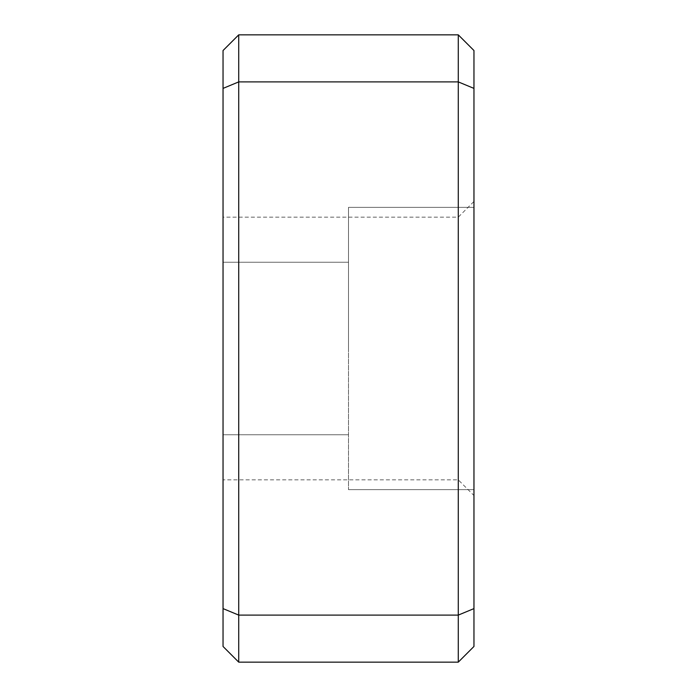 <?xml version="1.0" encoding="UTF-8"?>
<svg xmlns="http://www.w3.org/2000/svg" width="697" height="697" viewBox="0 0 697 697"><rect width="100%" height="100%" fill="white"/><g stroke="black" fill="none" stroke-linecap="round" stroke-linejoin="round"><path stroke-width="0.52" stroke-dasharray="3.48 2.61" d="M473.96 348.5L473.96 495.541L458.277 479.858L223.04 479.858L223.04 217.142L458.277 217.142L473.96 201.459L473.96 348.5M458.277 348.5L458.277 217.142L458.277 348.5M238.722 34.85L458.277 34.85L473.96 50.532L473.96 646.467L458.277 662.15L238.722 662.15L223.04 646.467L223.04 50.532L238.722 34.85L238.722 81.897L223.04 88.397M223.04 348.5L223.04 217.142L223.04 348.5M238.722 662.15L238.722 615.102L458.277 615.102L458.277 81.897L238.722 81.897L238.722 615.102L223.04 608.603M458.277 662.15L458.277 615.102L473.96 608.603M473.96 88.397L458.277 81.897L458.277 34.85M348.5 348.5L348.5 489.642L348.5 207.357L348.5 348.5L348.5 207.357L348.5 348.5L348.5 262.246L223.04 262.246L348.5 262.246L348.5 489.642L348.5 348.5M473.96 207.357L348.5 207.357L473.96 207.357M473.96 489.642L348.5 489.642L473.96 489.642M348.5 434.754L223.04 434.754L348.5 434.754"/><path stroke-width="1.05" d="M473.96 88.397L473.96 50.532L458.277 34.85L458.277 615.102L473.96 608.603L473.96 88.397L458.277 81.897L238.722 81.897L223.04 88.397L223.04 646.467L238.722 662.15L238.722 615.102L223.04 608.603M238.722 662.15L458.277 662.15L473.96 646.467L473.96 608.603M458.277 662.15L458.277 615.102L238.722 615.102L238.722 34.85L223.04 50.532L223.04 88.397M458.277 34.85L238.722 34.85"/></g></svg>
